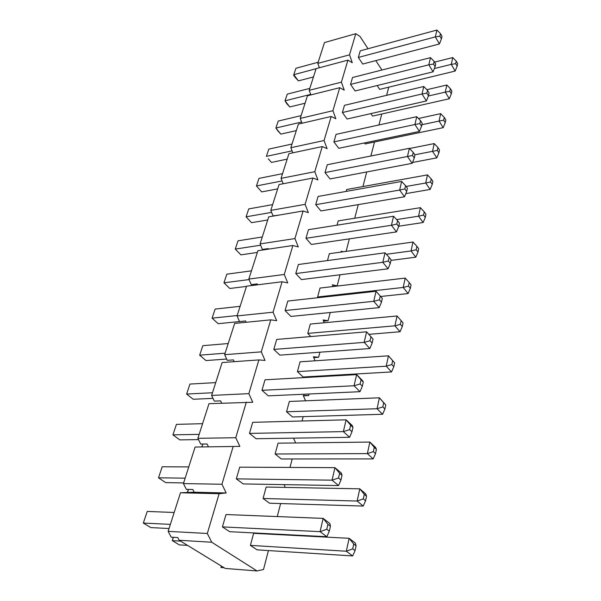 <?xml version="1.0" encoding="UTF-8"?>
<svg xmlns="http://www.w3.org/2000/svg" width="601" height="601" viewBox="0 0 601 601"><rect width="100%" height="100%" fill="white"/><g stroke="black" fill="none" stroke-linecap="round" stroke-linejoin="round"><path stroke-width="0.9" d="M329.303 531.171L326.869 536.723L229.65 531.682L222.415 526.897L225.991 514.539L323.15 518.385L329.881 523.546L330.437 526.213L327.913 524.282L326.771 529.256L329.303 531.171L330.437 526.213M340.955 480.026L338.551 485.563L243.24 483.933L236.321 478.862L239.709 467.172L334.967 467.661L341.391 473.137L342.022 475.346L339.61 473.295L338.536 477.983L340.955 480.026L342.022 475.346M351.946 431.781L349.579 437.303L256.109 438.722L249.483 433.404L252.69 422.33L346.116 419.814L352.261 425.568L352.952 427.364L350.646 425.2L349.632 429.632L351.946 431.781L352.952 427.364M362.328 386.195L359.999 391.694L268.309 395.849L261.961 390.312L265.003 379.802L356.648 374.603L362.531 380.598L363.274 382.018L361.066 379.772L360.112 383.956L362.328 386.195L363.274 382.018M372.147 343.066L369.855 348.535L279.893 355.138L273.801 349.414L276.693 339.43L366.618 331.82L373.048 339.107L370.937 336.785L370.021 340.744L372.147 343.066L373.048 339.107M381.455 302.19L382.311 298.442L380.283 296.045L379.419 299.801L381.455 302.19L379.201 307.629L290.914 316.434L285.062 310.537L287.811 301.048L376.061 291.282L373.732 301.296L285.062 310.537M390.289 263.403L391.101 259.842L389.155 257.386L388.336 260.954L390.289 263.403L388.066 268.805L301.401 279.585L295.767 273.545L298.389 264.508L385.023 252.803L382.814 262.314L295.767 273.545M398.688 226.539L399.462 223.151L397.584 220.657L396.803 224.045L398.688 226.539L396.495 231.903L311.393 244.464L305.977 238.296L308.471 229.68L393.542 216.24L391.439 225.277L305.977 238.296M406.674 191.471L407.41 188.241L405.6 185.701L404.856 188.932L406.674 191.471L404.518 196.782L320.934 210.943L315.713 204.678L318.094 196.452L401.648 181.442L399.642 190.051L315.713 204.678M414.284 158.063L414.983 154.983L413.24 152.414L412.534 155.486L414.284 158.063L412.158 163.329L330.047 178.933L325.006 172.577L327.282 164.719L409.371 148.297L407.463 156.5L325.006 172.577M421.541 126.195L422.21 123.265L420.527 120.658L419.851 123.596L421.541 126.195L419.453 131.424L338.761 148.319L333.893 141.889L336.064 134.369L416.741 116.684L414.915 124.512L333.893 141.889M428.468 95.777L429.106 92.967L427.484 90.345L426.838 93.147L428.468 95.777L426.409 100.953L347.1 119.021L342.39 112.53L344.478 105.333L423.773 86.499L422.03 93.981L342.39 112.53M435.094 66.696L435.702 64.014L434.132 61.37L433.516 64.052L435.094 66.696L433.066 71.827L355.086 90.954L350.533 84.41L352.532 77.506L430.489 57.651L428.829 64.803L350.533 84.41M441.427 38.877L442.013 36.315L440.488 33.656L439.902 36.225L441.427 38.877L439.429 43.956L362.749 64.037L358.339 57.448L360.254 50.83L436.919 30.05L435.327 36.894L358.339 57.448M207.315 533.485L211.747 542.237L257.055 570.95L225.247 568.441L179.203 540.276L177.776 537.549L171.187 537.166L168.137 531.367L207.315 533.485L219.125 493.729L180.48 492.775L194.191 492.204L226.194 492.97L219.125 493.729M268.414 550.569L263.501 569.5L257.055 570.95M272.636 534.319L272.741 533.913M277.249 516.567L280.622 503.555M284.814 487.411L285.009 486.675L284.07 484.631M290.005 467.428L292.199 458.976M293.521 438.152L295.647 442.952M302.063 421L303.189 416.651M303.415 395.811L308.659 395.586L303.235 395.405L305.556 400.807M308.659 395.586L309.072 394.008M313.474 377.052L313.639 376.406M313.745 357.603L318.613 357.264L313.399 356.769L315.082 360.803M318.613 357.264L319.927 352.201M323.578 321.144L328.101 320.724L323.09 319.942L324.232 322.76M328.101 320.724L330.234 312.512M332.939 286.331L337.161 285.836L332.33 284.799L333.022 286.542M337.161 285.836L340.031 274.777M343.194 251.774L341.165 251.218L341.473 252.014M346.108 251.368L349.361 238.86M354.718 218.238L358.249 204.625M362.936 186.558L366.73 171.961M370.877 155.997L374.513 141.994M378.93 124.978L381.778 114.017M386.631 95.319L388.749 87.16M319.394 67.748L317.801 63.406L349.512 54.834L355.784 33.701L359.991 36.436L368.03 48.726M375.805 60.618L381.943 70.016M349.512 54.834L352.284 62.722L347.934 60.13L316.134 68.619L309.192 90.338L341.391 82.172L347.934 60.13M341.391 82.172L344.253 90.142L339.745 87.693L307.449 95.769L300.207 118.42L332.909 110.712L339.745 87.693M332.909 110.712L335.861 118.758L331.196 116.474L298.397 124.084L290.831 147.726L324.052 140.529L331.196 116.474M324.052 140.529L327.102 148.65L322.264 146.554L288.938 153.653L281.043 178.354L314.789 171.706L322.264 146.554M314.789 171.706L317.937 179.909L312.918 178.016L279.059 184.545L270.796 210.388L305.09 204.355L312.918 178.016M305.09 204.355L308.351 212.634L303.129 210.966L268.722 216.863L260.068 243.916L294.926 238.574L303.129 210.966M294.926 238.574L298.299 246.928L292.867 245.508L257.904 250.707L248.829 279.067L284.258 274.477L292.867 245.508M284.258 274.477L287.759 282.906L282.094 281.756L246.553 286.181L237.042 315.938L273.057 312.197L282.094 281.756M273.057 312.197L276.685 320.686L270.781 319.845L234.645 323.413L224.646 354.673L261.27 351.863L270.781 319.845M261.27 351.863L265.033 360.427L258.881 359.916L222.137 362.531L211.62 395.42L248.859 393.647L258.881 359.916M248.859 393.647L252.773 402.264L208.975 403.684L197.894 438.324L235.765 437.716L246.335 402.137M235.765 437.716L239.844 446.385L195.107 447.046L239.844 446.385M194.191 492.204L192.831 489.492L186.348 489.349L183.425 483.58L221.942 484.256L233.105 446.671M221.942 484.256L226.194 492.97M457.143 66.178L457.677 63.623L456.234 61.107L455.693 63.661L457.143 66.178L455.16 71.061L379.689 89.361L377.135 85.545M451.313 93.824L451.877 91.164L450.389 88.663L449.818 91.322L451.313 93.824L449.308 98.752L372.575 116.091L370.847 113.612M445.236 122.687L445.822 119.907L444.282 117.428L443.688 120.208L445.236 122.687L443.192 127.66L365.16 143.947L364.439 142.948M346.191 191.403L346.702 189.495L427.454 174.891L425.703 183.012L406.133 186.453M337.048 225.165L338.213 220.89L420.384 207.676L418.551 216.18L396.607 219.59M327.47 260.579L329.325 253.712L412.977 242.038L411.054 250.955L386.345 254.268M318.267 297.675L317.613 296.977L320.025 288.067L405.209 278.098L403.188 287.458L317.613 296.977M310.867 336.537L307.757 333.405L310.281 324.059L397.043 315.976L394.917 325.825L307.757 333.405M393.82 366.715L391.544 371.944L303.129 377.007L297.412 371.621L300.064 361.817L388.449 355.822L394.639 362.831L392.656 360.66L391.837 364.552L393.82 366.715L394.639 362.831M384.91 409.018L382.597 414.269L292.492 416.966L286.542 411.775L289.336 401.468L379.404 397.794L385.767 404.924L383.708 402.828L382.837 406.93L384.91 409.018L385.767 404.924M375.505 453.642L373.161 458.916L281.306 458.984L275.115 454.003L278.053 443.162L369.863 442.073L375.58 447.437L376.414 449.323L374.265 447.309L373.349 451.644L375.505 453.642L376.414 449.323M365.573 500.776L363.192 506.065L269.533 503.217L263.073 498.484L266.168 487.05L359.781 488.831L365.754 493.932L366.535 496.208L364.296 494.3L363.327 498.883L365.573 500.776L366.535 496.208M355.063 550.651L352.644 555.94L257.123 549.847L250.384 545.385L253.645 533.327L349.113 538.308L355.356 543.101L356.085 545.813L353.741 544.025L352.712 548.871L355.063 550.651L356.085 545.813M197.894 438.324L200.704 444.064L207.075 443.989L208.389 446.693M211.62 395.42L214.317 401.122L220.59 400.852L221.671 403.158M224.646 354.673L227.246 360.345L233.413 359.894L234.225 361.674M237.042 315.938L239.536 321.565L245.614 320.964L246.192 322.271M248.829 279.067L251.241 284.649L257.22 283.897L257.604 284.806M260.068 243.916L262.397 249.46L268.279 248.581L268.512 249.13M270.796 210.388L273.042 215.879L278.932 215.113M317.801 63.406L324.465 42.573L355.784 33.701M310.897 94.905L309.192 90.338M302.048 123.243L300.207 118.42M292.822 152.827L290.831 147.726M283.191 183.748L281.043 178.354M183.425 483.58L195.107 447.046M168.137 531.367L180.48 492.775M221.341 566.052L220.928 567.487L224.09 567.735M179.203 540.276L211.747 542.237M295.339 77.552L293.604 75.23L293.784 74.682L298.412 80.887L295.339 77.552M316.103 68.724L293.784 74.682L295.94 68.266L318.177 62.234M313.474 76.943L298.412 80.887M439.429 43.956L435.327 36.894L439.902 36.225M440.488 33.656L436.919 30.05M434.583 62.128L452.741 57.568L451.276 64.367L434.358 68.552M455.16 71.061L451.276 64.367L455.693 63.661M456.234 61.107L452.741 57.568M286.669 103.545L285.017 100.81L289.795 106.97L286.669 103.545M310.702 94.38L285.017 100.81L287.263 94.132L309.815 88.385M305.068 103.222L289.795 106.97M433.066 71.827L428.829 64.803L433.516 64.052M434.132 61.37L430.489 57.651M426.86 89.699L446.828 85.004L445.296 92.111L428.378 96.01M449.308 98.752L445.296 92.111L449.818 91.322M450.389 88.663L446.828 85.004M277.639 130.597L275.889 128.021L280.825 134.128L277.639 130.597M301.589 122.033L275.889 128.021L278.225 121.064L301.101 115.625M296.316 130.597L280.825 134.128M426.409 100.953L422.03 93.981L426.838 93.147M427.484 90.345L423.773 86.499M418.454 118.487L440.653 113.649L439.053 121.071L421.872 124.738M443.192 127.66L439.053 121.071L443.688 120.208M444.282 117.428L440.653 113.649M268.241 158.777L271.472 162.42L268.241 158.777M292.056 150.866L266.371 156.373L268.805 149.116L292.018 144.03M287.188 159.122L271.472 162.42M419.453 131.424L414.915 124.512L419.851 123.596M420.527 120.658L416.741 116.684M409.566 148.507L434.2 143.586L432.532 151.339L414.855 154.788M437.288 150.393L438.88 152.849L439.496 149.934L437.904 147.485L437.288 150.393L432.532 151.339L436.807 157.86L412.496 162.488M437.904 147.485L434.2 143.586M438.88 152.849L436.807 157.86M282.072 180.946L256.447 185.942L258.986 178.377L282.538 173.666M277.67 188.887L261.728 191.914L256.447 185.942M412.158 163.329L407.463 156.5L412.534 155.486M413.24 152.414L409.371 148.297M430.586 181.968L432.232 184.394L432.878 181.352L431.233 178.925L430.586 181.968L425.703 183.012L430.128 189.45L405.803 193.612M431.233 178.925L427.454 174.891M432.232 184.394L430.128 189.45M271.607 212.371L246.087 216.818L248.739 208.908L272.644 204.618M267.73 219.958L251.556 222.701L246.087 216.818M404.518 196.782L399.642 190.051L404.856 188.932M405.6 185.701L401.648 181.442M423.562 215.038L425.275 217.427L425.944 214.234L424.246 211.845L423.562 215.038L418.551 216.18L423.142 222.52L398.763 226.201M424.246 211.845L420.384 207.676M425.275 217.427L423.142 222.52M260.616 245.216L235.261 249.077L238.034 240.813L262.291 236.974M257.348 252.435L240.926 254.862L235.261 249.077M396.495 231.903L391.439 225.277L396.803 224.045M397.584 220.657L393.542 216.24M416.208 249.708L417.98 252.052L418.687 248.709L416.921 246.357L416.208 249.708L411.054 250.955L415.809 257.183L390.973 260.398M416.921 246.357L412.977 242.038M417.98 252.052L415.809 257.183M249.054 279.578L223.94 282.816L226.84 274.169L251.458 270.841M246.478 286.414L229.815 288.488L223.94 282.816M388.066 268.805L382.814 262.314L388.336 260.954M389.155 257.386L385.023 252.803M408.485 286.091L410.325 288.382L411.061 284.874L409.228 282.575L408.485 286.091L403.188 287.458L408.117 293.551L380.658 296.488M409.228 282.575L405.209 278.098M410.325 288.382L408.117 293.551M237.17 315.533L212.085 318.147L215.12 309.087L240.115 306.322M239.529 321.558L218.186 323.684L212.085 318.147M379.201 307.629L373.732 301.296L379.419 299.801M380.283 296.045L376.061 291.282M400.371 324.322L402.279 326.561L403.061 322.872L401.152 320.626L400.371 324.322L394.917 325.825L400.041 331.76L368.901 334.336M401.152 320.626L397.043 315.976M402.279 326.561L400.041 331.76M225.12 353.193L199.66 355.176L202.845 345.68L228.215 343.532M226.652 359.052L206 360.57L199.66 355.176M369.855 348.535L364.153 342.382L273.801 349.414M370.021 340.744L364.153 342.382L366.618 331.82L370.937 336.785M391.544 371.944L386.218 366.197L297.412 371.621M391.837 364.552L386.218 366.197L388.449 355.822L392.656 360.66M212.469 392.761L186.618 394.038L189.961 384.069L215.721 382.604M213.009 398.358L193.214 399.252L186.618 394.038M359.999 391.694L354.049 385.759L261.961 390.312M360.112 383.956L354.049 385.759L356.648 374.603L361.066 379.772M382.597 414.269L377.045 408.733L286.542 411.775M382.837 406.93L377.045 408.733L379.404 397.794L383.708 402.828M199.164 434.365L172.915 434.861L176.431 424.381L202.582 423.675M198.518 439.601L179.789 439.887L172.915 434.861M349.579 437.303L343.366 431.608L249.483 433.404M349.632 429.632L343.366 431.608L346.116 419.814L350.646 425.2M201.838 446.828L202.815 444.056L207.082 444.004M373.161 458.916L367.369 453.612L275.115 454.003M373.349 451.644L367.369 453.612L369.863 442.073L374.265 447.309M202.815 444.056L201.936 446.828M185.153 478.171L158.499 477.81L162.202 466.782L188.752 466.917M183.636 482.919L165.673 482.611L158.499 477.81M338.551 485.563L332.06 480.161L236.321 478.862M338.536 477.983L332.06 480.161L334.967 467.661L339.61 473.295M187.392 492.332L188.353 489.394M363.192 506.065L357.152 501.039L263.073 498.484M363.327 498.883L357.152 501.039L359.781 488.831L364.296 494.3M188.496 489.394L187.565 492.332M170.383 524.365L143.323 523.05L147.222 511.428L174.177 512.488M169.046 528.534L150.813 527.588L143.323 523.05M326.869 536.723L320.063 531.652L222.415 526.897M326.771 529.256L320.063 531.652L323.15 518.385L327.913 524.282M180.608 541.14L172.314 540.63L173.193 537.279M187.595 545.408L179.323 544.882L172.314 540.63L173.373 537.294M352.644 555.94L346.326 551.23L250.384 545.385M352.712 548.871L346.326 551.23L349.113 538.308L353.741 544.025"/></g></svg>
